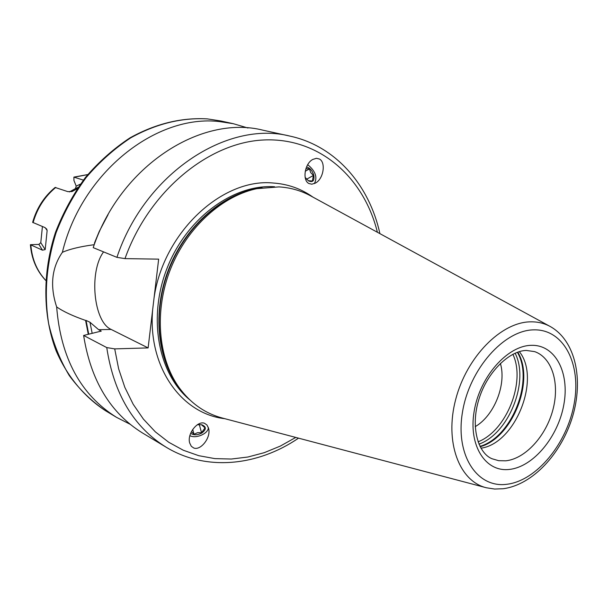 <?xml version="1.0" encoding="UTF-8"?>
<svg xmlns="http://www.w3.org/2000/svg" width="608" height="608" viewBox="0 0 608 608"><rect width="100%" height="100%" fill="white"/><g stroke="black" fill="none" stroke-linecap="round" stroke-linejoin="round"><path stroke-width="0.91" d="M71.85 191.649L77.201 188.746M87.78 174.557L73.895 177.118L73.948 180.492L76.205 186.132L75.415 188.617L69.418 191.946M73.895 177.118L83.38 180.112M72.101 191.528L67.792 191.626L55.108 187.454C44.141 196.551 36.647 208.179 32.634 222.346L44.787 227.498L46.672 229.034L47.143 230.47L45.19 249.592L42.476 250.177L30.4 244.697L38.874 244.401L42.476 250.177M42.423 226.526L40.782 242.668L38.874 244.401M500.384 363.394C506.7 384.378 494.228 415.728 475.213 426.641M519.346 351.66C541.219 378.617 515.348 443.627 480.936 448.195M258.332 188.351C222.71 195.236 187.287 226.997 170.635 268.812C154.006 310.635 157.928 358.051 179.079 387.532L177.81 385.822C156.864 356.622 152.973 309.708 169.427 268.333C185.896 226.966 220.955 195.548 256.234 188.723L278.981 186.892C290.609 187.606 301.34 190.699 311.174 196.156L549.86 326.306M179.079 387.532C190.707 403.408 205.299 413.615 222.84 418.167L485.693 487.586M312.953 197.129C301.158 188.7 287.789 183.981 272.87 182.985C221.973 178.053 163.24 232.651 154.052 297.95L148.124 347.905L114.714 348.886L106.75 347.578L83.623 335.456L101.194 331.102L98.656 329.696L89.969 322.24L86.055 320.424L85.591 320.431L88.266 334.286M108.08 214.639L99.233 231.473L94.673 242.501L94.232 244.75M85.591 320.431C73.013 316.076 63.369 311.585 56.658 306.934C60.762 358.104 80.72 394.911 116.523 417.346L130.104 424.255M247.98 128.022L233.366 123.713L219.8 121.623C156.438 113.78 81.525 172.543 62.381 252.305C69.829 249.075 80.317 246.552 93.852 244.743M56.658 306.934C49.772 285.988 51.68 267.778 62.381 252.305M103.58 251.887C88.76 271.685 93.518 321.928 111.18 329.445L148.124 347.905M154.052 297.95L158.658 259.152L124.99 258.613L116.918 257.351L93.206 247.638C120.217 166.182 201.088 114.312 263.15 130.234L290.039 136.124C227.286 119.951 144.795 173.516 116.918 257.351M193.785 448.02C200.769 450.832 211.44 437.266 208.521 428.161L206.94 424.984L204.546 423.297C197.691 420.341 186.869 433.808 189.688 442.996L191.307 446.302L193.785 448.02M319.481 159.038C326.025 162.404 323.608 179.048 315.332 183.13L311.805 184.201L308.841 183.502C302.282 180.318 304.54 163.605 312.816 159.425L316.441 158.3L319.481 159.038M298.536 438.155C257.686 466.017 206.332 471.55 166.235 447.26L142.652 433.071C110.481 413.197 90.805 380.654 83.623 335.456M307.656 164.859L308.385 165.232C315.643 171.509 317.619 177.635 314.313 183.624M306.569 167.002C309.958 167.922 312.383 170.719 313.834 175.385C314.534 180.812 312.77 182.651 308.537 180.895L305.094 177.354M308.172 180.66L312.368 181.032L313.424 175.461L310.673 172.55L309.464 168.902L305.908 168.728M309.464 168.902L305.246 171.251M313.424 175.461L306.554 179.246M189.901 435.738L190.562 436.004C197.296 438.748 209.357 432.752 208.217 427.204M190.699 433.306C193.625 435.328 197.319 435.244 201.765 433.063C206.56 429.392 206.5 426.611 201.582 424.711L197.228 424.772M201.385 424.673L205.01 427.88L201.544 432.698L197.509 432.691L194.02 434.256L191.459 431.612M201.544 432.698L199.287 424.528M194.02 434.256L192.721 429.453M75.415 188.617L78.166 187.325M74.419 177.148L87.719 174.625M33.09 222.71C37.149 208.346 44.718 196.574 55.792 187.408M45.676 280.288C36.944 270.894 32.004 259.145 30.848 245.054M512.878 354.289C526.019 381.809 506.502 430.867 478.04 441.834M515.12 353.218C529.621 381.459 508.873 433.595 478.937 444.159M517.385 352.313C534.257 380.707 511.731 437.334 479.963 446.371M517.773 352.176C535.207 380.502 512.278 438.132 480.145 446.736M492.062 458.759L498.689 460.689L505.803 460.818C525.342 458.751 545.908 436.187 552.854 409.952C559.96 383.747 552.269 357.724 534.683 351.629L526.391 350.451C509.671 350.565 486.924 372.066 478.792 399.669C470.273 427.363 478.23 453.31 492.062 458.759M531.172 345.336C507.194 345.739 479.674 377.059 474.149 411.373C468.259 445.71 485.617 472.515 509.557 469.406C533.421 466.792 558.159 436.802 563.829 404.685C569.833 372.56 555.248 344.417 531.172 345.336M533.87 329.855C504.017 330.007 469.315 369.178 462.46 412.247C455.156 455.339 477.204 488.46 506.966 484.264C536.651 480.692 567.044 443.582 574.119 403.917C581.598 364.253 563.844 329.057 533.87 329.855M503.242 488.726C532.866 484.758 561.435 453.515 572.531 416.716C583.574 380 575.837 341.134 550.521 326.663C544.525 323.327 537.913 321.716 530.685 321.83C501.212 321.974 466.655 356.873 455.688 399.433C444.418 441.963 459.184 481.331 486.415 487.776L494.616 489.037L503.052 488.748M262.056 187.705C224.861 191.991 186.496 224.306 169.054 268.189C151.582 312.056 157.259 361.889 181.344 390.564M274.573 186.762L274.345 186.747C233.426 184.042 186.945 217.839 167.299 267.649C147.455 317.376 158.133 373.806 189.787 399.844M100.974 331.352L100.882 330.82M89.969 322.24L92.165 333.306M86.055 320.424L88.722 334.172M233.366 123.713L220.985 121L207.503 118.917C181.769 117.435 156.18 123.743 130.728 137.841C114.464 148.572 99.621 161.789 86.184 177.498C73.857 194.393 63.832 212.77 56.126 232.613C46.413 263.538 43.928 293.93 48.678 323.79C53.109 342.752 59.964 359.997 69.236 375.508C79.701 389.758 91.846 401.531 105.663 410.81L116.523 417.346M98.656 329.696L111.18 329.445M152.661 309.67C147.622 366.875 181.382 413.896 224.8 418.684M114.714 348.886L118.636 368.813L124.838 387.364L133.167 404.229L143.42 419.132L155.367 431.87L168.75 442.274L183.304 450.239L198.763 455.688L214.852 458.614L231.306 459.04L247.859 457.026L264.275 452.671L280.311 446.09L295.762 437.426M377.393 232.264C363.865 177.361 319.42 137.484 264.001 139.962C208.757 142.249 148.96 191.148 124.99 258.613M166.235 447.26C133.676 427.15 113.848 393.923 106.75 347.578M76.205 186.132L80.4 184.14M45.212 227.704L47.143 230.47M40.782 242.668L45.19 249.592M30.4 244.697C31.57 258.932 36.662 270.826 45.668 280.379M379.909 233.639C369.375 185.334 335.859 146.026 290.039 136.124M105.663 410.81C84.497 397.146 67.321 376.61 56.149 350.877C42.758 315.506 42.309 272.604 55.495 232.34C63.171 212.572 73.165 194.264 85.462 177.422C98.876 161.758 113.726 148.565 130.021 137.841C155.542 123.72 181.306 117.405 207.313 118.887L220.985 121"/></g></svg>
